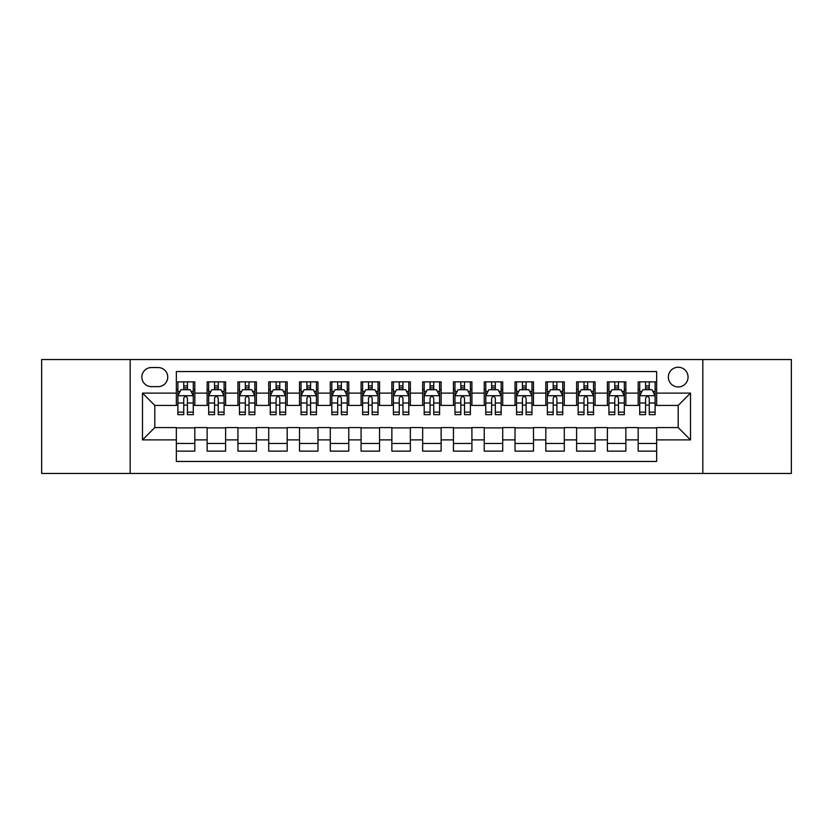 <?xml version="1.0" encoding="UTF-8"?>
<svg xmlns="http://www.w3.org/2000/svg" width="833" height="833" viewBox="0 0 833 833"><rect width="100%" height="100%" fill="white"/><g stroke="black" fill="none" stroke-linecap="round" stroke-linejoin="round"><path stroke-width="1.25" d="M678.197 367.238A9.85 9.85 0 0 0 668.347 377.089A9.85 9.85 0 0 0 678.197 386.939A9.85 9.85 0 0 0 688.058 377.089A9.85 9.85 0 0 0 678.197 367.238M702.833 473.456L791.35 473.456L791.35 359.544L702.833 359.544L702.833 473.456L130.167 473.456L130.167 359.544L41.65 359.544L41.65 473.456L130.167 473.456M656.654 381.868L638.182 381.868L638.182 393.103L625.864 393.103L625.864 405.421L638.182 405.421L638.182 393.103M625.864 393.103L625.864 381.868L607.392 381.868L607.392 393.103L595.074 393.103L595.074 405.421L607.392 405.421L607.392 393.103M595.074 393.103L595.074 381.868L576.603 381.868L576.603 393.103L564.285 393.103L564.285 405.421L576.603 405.421L576.603 393.103M564.285 393.103L564.285 381.868L545.813 381.868L545.813 393.103L533.495 393.103L533.495 405.421L545.813 405.421L545.813 393.103M533.495 393.103L533.495 381.868L515.023 381.868L515.023 393.103L502.705 393.103L502.705 405.421L515.023 405.421L515.023 393.103M502.705 393.103L502.705 381.868L484.233 381.868L484.233 393.103L471.915 393.103L471.915 405.421L484.233 405.421L484.233 393.103M471.915 393.103L471.915 381.868L453.444 381.868L453.444 393.103L441.136 393.103L441.136 405.421L453.444 405.421L453.444 393.103M441.136 393.103L441.136 381.868L422.654 381.868L422.654 393.103L410.346 393.103L410.346 405.421L422.654 405.421L422.654 393.103M410.346 393.103L410.346 381.868L391.864 381.868L391.864 393.103L379.556 393.103L379.556 405.421L391.864 405.421L391.864 393.103M379.556 393.103L379.556 381.868L361.085 381.868L361.085 393.103L348.767 393.103L348.767 405.421L361.085 405.421L361.085 393.103M348.767 393.103L348.767 381.868L330.295 381.868L330.295 393.103L317.977 393.103L317.977 405.421L330.295 405.421L330.295 393.103M317.977 393.103L317.977 381.868L299.505 381.868L299.505 393.103L287.187 393.103L287.187 405.421L299.505 405.421L299.505 393.103M287.187 393.103L287.187 381.868L268.715 381.868L268.715 393.103L256.397 393.103L256.397 405.421L268.715 405.421L268.715 393.103M256.397 393.103L256.397 381.868L237.926 381.868L237.926 393.103L225.608 393.103L225.608 405.421L237.926 405.421L237.926 393.103M225.608 393.103L225.608 381.868L207.136 381.868L207.136 405.421L194.818 405.421L194.818 381.868L176.346 381.868M176.346 451.132L194.818 451.132L194.818 427.579L207.136 427.579L207.136 451.132L225.608 451.132L225.608 427.579L237.926 427.579L237.926 439.897L225.608 439.897M237.926 439.897L237.926 451.132L256.397 451.132L256.397 427.579L268.715 427.579L268.715 439.897L256.397 439.897M268.715 439.897L268.715 451.132L287.187 451.132L287.187 427.579L299.505 427.579L299.505 439.897L287.187 439.897M299.505 439.897L299.505 451.132L317.977 451.132L317.977 427.579L330.295 427.579L330.295 439.897L317.977 439.897M330.295 439.897L330.295 451.132L348.767 451.132L348.767 427.579L361.085 427.579L361.085 439.897L348.767 439.897M361.085 439.897L361.085 451.132L379.556 451.132L379.556 427.579L391.864 427.579L391.864 439.897L379.556 439.897M391.864 439.897L391.864 451.132L410.346 451.132L410.346 427.579L422.654 427.579L422.654 439.897L410.346 439.897M422.654 439.897L422.654 451.132L441.136 451.132L441.136 427.579L453.444 427.579L453.444 439.897L441.136 439.897M453.444 439.897L453.444 451.132L471.915 451.132L471.915 427.579L484.233 427.579L484.233 439.897L471.915 439.897M484.233 439.897L484.233 451.132L502.705 451.132L502.705 427.579L515.023 427.579L515.023 439.897L502.705 439.897M515.023 439.897L515.023 451.132L533.495 451.132L533.495 427.579L545.813 427.579L545.813 439.897L533.495 439.897M545.813 439.897L545.813 451.132L564.285 451.132L564.285 427.579L576.603 427.579L576.603 439.897L564.285 439.897M576.603 439.897L576.603 451.132L595.074 451.132L595.074 427.579L607.392 427.579L607.392 439.897L595.074 439.897M607.392 439.897L607.392 451.132L625.864 451.132L625.864 427.579L638.182 427.579L638.182 439.897L625.864 439.897M151.408 386.637L158.187 386.637A9.548 9.548 0 0 0 167.725 377.089A9.548 9.548 0 0 0 158.187 367.551L151.408 367.551A9.548 9.548 0 0 0 141.87 377.089A9.548 9.548 0 0 0 151.408 386.637M702.833 359.544L130.167 359.544M656.654 393.103L656.654 371.549L176.346 371.549L176.346 405.421L154.803 405.421L154.803 427.579L176.346 427.579L176.346 461.451L656.654 461.451L656.654 427.579L678.197 427.579L678.197 405.421L656.654 405.421L656.654 393.103L690.515 393.103L690.515 439.897L656.654 439.897M176.346 439.897L142.485 439.897L142.485 393.103L176.346 393.103M638.182 439.897L638.182 451.132L656.654 451.132M176.346 389.563L177.887 389.563M183.739 389.563L187.435 389.563M193.287 389.563L194.818 389.563M176.346 405.109L177.887 405.109M183.739 405.109L187.435 405.109M193.287 405.109L194.818 405.109M176.346 427.891L194.818 427.891M176.346 443.437L194.818 443.437M207.136 405.109L208.677 405.109M214.529 405.109L218.225 405.109M224.077 405.109L225.608 405.109M207.136 389.563L208.677 389.563M214.529 389.563L218.225 389.563M224.077 389.563L225.608 389.563M207.136 427.891L225.608 427.891M207.136 443.437L225.608 443.437M237.926 427.891L256.397 427.891M237.926 443.437L256.397 443.437M237.926 389.563L239.467 389.563M245.319 389.563L249.015 389.563M254.856 389.563L256.397 389.563M237.926 405.109L239.467 405.109M245.319 405.109L249.015 405.109M254.856 405.109L256.397 405.109M268.715 427.891L287.187 427.891M268.715 443.437L287.187 443.437M268.715 389.563L270.256 389.563M276.108 389.563L279.794 389.563M285.646 389.563L287.187 389.563M268.715 405.109L270.256 405.109M276.108 405.109L279.794 405.109M285.646 405.109L287.187 405.109M299.505 427.891L317.977 427.891M299.505 443.437L317.977 443.437M299.505 389.563L301.046 389.563M306.898 389.563L310.584 389.563M316.436 389.563L317.977 389.563M299.505 405.109L301.046 405.109M306.898 405.109L310.584 405.109M316.436 405.109L317.977 405.109M330.295 427.891L348.767 427.891M330.295 443.437L348.767 443.437M330.295 389.563L331.836 389.563M337.677 389.563L341.374 389.563M347.226 389.563L348.767 389.563M330.295 405.109L331.836 405.109M337.677 405.109L341.374 405.109M347.226 405.109L348.767 405.109M361.085 427.891L379.556 427.891M361.085 443.437L379.556 443.437M361.085 389.563L362.615 389.563M368.467 389.563L372.164 389.563M378.015 389.563L379.556 389.563M361.085 405.109L362.615 405.109M368.467 405.109L372.164 405.109M378.015 405.109L379.556 405.109M391.864 427.891L410.346 427.891M391.864 443.437L410.346 443.437M391.864 389.563L393.405 389.563M399.257 389.563L402.953 389.563M408.805 389.563L410.346 389.563M391.864 405.109L393.405 405.109M399.257 405.109L402.953 405.109M408.805 405.109L410.346 405.109M422.654 427.891L441.136 427.891M422.654 443.437L441.136 443.437M422.654 389.563L424.195 389.563M430.047 389.563L433.743 389.563M439.595 389.563L441.136 389.563M422.654 405.109L424.195 405.109M430.047 405.109L433.743 405.109M439.595 405.109L441.136 405.109M453.444 427.891L471.915 427.891M453.444 443.437L471.915 443.437M453.444 389.563L454.985 389.563M460.836 389.563L464.533 389.563M470.385 389.563L471.915 389.563M453.444 405.109L454.985 405.109M460.836 405.109L464.533 405.109M470.385 405.109L471.915 405.109M484.233 427.891L502.705 427.891M484.233 443.437L502.705 443.437M484.233 389.563L485.774 389.563M491.626 389.563L495.323 389.563M501.164 389.563L502.705 389.563M484.233 405.109L485.774 405.109M491.626 405.109L495.323 405.109M501.164 405.109L502.705 405.109M515.023 427.891L533.495 427.891M515.023 443.437L533.495 443.437M515.023 389.563L516.564 389.563M522.416 389.563L526.102 389.563M531.954 389.563L533.495 389.563M515.023 405.109L516.564 405.109M522.416 405.109L526.102 405.109M531.954 405.109L533.495 405.109M545.813 427.891L564.285 427.891M545.813 443.437L564.285 443.437M545.813 389.563L547.354 389.563M553.206 389.563L556.892 389.563M562.744 389.563L564.285 389.563M545.813 405.109L547.354 405.109M553.206 405.109L556.892 405.109M562.744 405.109L564.285 405.109M576.603 427.891L595.074 427.891M576.603 443.437L595.074 443.437M576.603 389.563L578.144 389.563M583.985 389.563L587.682 389.563M593.533 389.563L595.074 389.563M576.603 405.109L578.144 405.109M583.985 405.109L587.682 405.109M593.533 405.109L595.074 405.109M607.392 427.891L625.864 427.891M607.392 443.437L625.864 443.437M607.392 389.563L608.923 389.563M614.775 389.563L618.471 389.563M624.323 389.563L625.864 389.563M607.392 405.109L608.923 405.109M614.775 405.109L618.471 405.109M624.323 405.109L625.864 405.109M638.182 427.891L656.654 427.891M638.182 443.437L656.654 443.437M638.182 389.563L639.713 389.563M645.565 389.563L649.261 389.563M655.113 389.563L656.654 389.563M638.182 405.109L639.713 405.109M645.565 405.109L649.261 405.109M655.113 405.109L656.654 405.109M154.803 405.421L142.485 393.103M154.803 427.579L142.485 439.897M690.515 393.103L678.197 405.421M690.515 439.897L678.197 427.579M187.435 385.866L183.739 385.866M193.287 412.148L187.435 412.148L187.435 414.657L193.287 414.657L193.287 395.873L190.205 389.719L180.969 389.719L177.887 395.873L177.887 414.657L183.739 414.657L183.739 412.148L177.887 412.148M177.887 395.873L177.887 381.868M193.287 395.873L193.287 381.868M183.739 389.719L183.739 381.868M187.435 381.868L187.435 389.719M187.435 412.148L187.435 398.184C186.207 395.81 184.968 395.81 183.739 398.184L183.739 412.148M218.225 385.866L214.529 385.866M224.077 412.148L218.225 412.148L218.225 414.657L224.077 414.657L224.077 395.873L220.995 389.719L211.759 389.719L208.677 395.873L208.677 414.657L214.529 414.657L214.529 412.148L208.677 412.148M208.677 395.873L208.677 381.868M224.077 395.873L224.077 381.868M214.529 389.719L214.529 381.868M218.225 381.868L218.225 389.719M218.225 412.148L218.225 398.184C216.996 395.81 215.757 395.81 214.529 398.184L214.529 412.148M249.015 385.866L245.319 385.866M254.856 412.148L249.015 412.148L249.015 414.657L254.856 414.657L254.856 395.873L251.785 389.719L242.549 389.719L239.467 395.873L239.467 414.657L245.319 414.657L245.319 412.148L239.467 412.148M239.467 395.873L239.467 381.868M254.856 395.873L254.856 381.868M245.319 389.719L245.319 381.868M249.015 381.868L249.015 389.719M249.015 412.148L249.015 398.184C247.776 395.81 246.547 395.81 245.319 398.184L245.319 412.148M279.794 385.866L276.108 385.866M285.646 412.148L279.794 412.148L279.794 414.657L285.646 414.657L285.646 395.873L282.574 389.719L273.339 389.719L270.256 395.873L270.256 414.657L276.108 414.657L276.108 412.148L270.256 412.148M270.256 395.873L270.256 381.868M285.646 395.873L285.646 381.868M276.108 389.719L276.108 381.868M279.794 381.868L279.794 389.719M279.794 412.148L279.794 398.184C278.566 395.81 277.337 395.81 276.108 398.184L276.108 412.148M310.584 385.866L306.898 385.866M316.436 412.148L310.584 412.148L310.584 414.657L316.436 414.657L316.436 395.873L313.354 389.719L304.118 389.719L301.046 395.873L301.046 414.657L306.898 414.657L306.898 412.148L301.046 412.148M301.046 395.873L301.046 381.868M316.436 395.873L316.436 381.868M306.898 389.719L306.898 381.868M310.584 381.868L310.584 389.719M310.584 412.148L310.584 398.184C309.355 395.81 308.127 395.81 306.898 398.184L306.898 412.148M341.374 385.866L337.677 385.866M347.226 412.148L341.374 412.148L341.374 414.657L347.226 414.657L347.226 395.873L344.144 389.719L334.908 389.719L331.836 395.873L331.836 414.657L337.677 414.657L337.677 412.148L331.836 412.148M331.836 395.873L331.836 381.868M347.226 395.873L347.226 381.868M337.677 389.719L337.677 381.868M341.374 381.868L341.374 389.719M341.374 412.148L341.374 398.184C340.145 395.81 338.916 395.81 337.677 398.184L337.677 412.148M372.164 385.866L368.467 385.866M378.015 412.148L372.164 412.148L372.164 414.657L378.015 414.657L378.015 395.873L374.933 389.719L365.697 389.719L362.615 395.873L362.615 414.657L368.467 414.657L368.467 412.148L362.615 412.148M362.615 395.873L362.615 381.868M378.015 395.873L378.015 381.868M368.467 389.719L368.467 381.868M372.164 381.868L372.164 389.719M372.164 412.148L372.164 398.184C370.935 395.81 369.706 395.81 368.467 398.184L368.467 412.148M402.953 385.866L399.257 385.866M408.805 412.148L402.953 412.148L402.953 414.657L408.805 414.657L408.805 395.873L405.723 389.719L396.487 389.719L393.405 395.873L393.405 414.657L399.257 414.657L399.257 412.148L393.405 412.148M393.405 395.873L393.405 381.868M408.805 395.873L408.805 381.868M399.257 389.719L399.257 381.868M402.953 381.868L402.953 389.719M402.953 412.148L402.953 398.184C401.725 395.81 400.496 395.81 399.257 398.184L399.257 412.148M433.743 385.866L430.047 385.866M439.595 412.148L433.743 412.148L433.743 414.657L439.595 414.657L439.595 395.873L436.513 389.719L427.277 389.719L424.195 395.873L424.195 414.657L430.047 414.657L430.047 412.148L424.195 412.148M424.195 395.873L424.195 381.868M439.595 395.873L439.595 381.868M430.047 389.719L430.047 381.868M433.743 381.868L433.743 389.719M433.743 412.148L433.743 398.184C432.514 395.81 431.275 395.81 430.047 398.184L430.047 412.148M464.533 385.866L460.836 385.866M470.385 412.148L464.533 412.148L464.533 414.657L470.385 414.657L470.385 395.873L467.303 389.719L458.067 389.719L454.985 395.873L454.985 414.657L460.836 414.657L460.836 412.148L454.985 412.148M454.985 395.873L454.985 381.868M470.385 395.873L470.385 381.868M460.836 389.719L460.836 381.868M464.533 381.868L464.533 389.719M464.533 412.148L464.533 398.184C463.304 395.81 462.065 395.81 460.836 398.184L460.836 412.148M495.323 385.866L491.626 385.866M501.164 412.148L495.323 412.148L495.323 414.657L501.164 414.657L501.164 395.873L498.092 389.719L488.856 389.719L485.774 395.873L485.774 414.657L491.626 414.657L491.626 412.148L485.774 412.148M485.774 395.873L485.774 381.868M501.164 395.873L501.164 381.868M491.626 389.719L491.626 381.868M495.323 381.868L495.323 389.719M495.323 412.148L495.323 398.184C494.084 395.81 492.855 395.81 491.626 398.184L491.626 412.148M526.102 385.866L522.416 385.866M531.954 412.148L526.102 412.148L526.102 414.657L531.954 414.657L531.954 395.873L528.882 389.719L519.646 389.719L516.564 395.873L516.564 414.657L522.416 414.657L522.416 412.148L516.564 412.148M516.564 395.873L516.564 381.868M531.954 395.873L531.954 381.868M522.416 389.719L522.416 381.868M526.102 381.868L526.102 389.719M526.102 412.148L526.102 398.184C524.873 395.81 523.645 395.81 522.416 398.184L522.416 412.148M556.892 385.866L553.206 385.866M562.744 412.148L556.892 412.148L556.892 414.657L562.744 414.657L562.744 395.873L559.661 389.719L550.426 389.719L547.354 395.873L547.354 414.657L553.206 414.657L553.206 412.148L547.354 412.148M547.354 395.873L547.354 381.868M562.744 395.873L562.744 381.868M553.206 389.719L553.206 381.868M556.892 381.868L556.892 389.719M556.892 412.148L556.892 398.184C555.663 395.81 554.434 395.81 553.206 398.184L553.206 412.148M587.682 385.866L583.985 385.866M593.533 412.148L587.682 412.148L587.682 414.657L593.533 414.657L593.533 395.873L590.451 389.719L581.215 389.719L578.144 395.873L578.144 414.657L583.985 414.657L583.985 412.148L578.144 412.148M578.144 395.873L578.144 381.868M593.533 395.873L593.533 381.868M583.985 389.719L583.985 381.868M587.682 381.868L587.682 389.719M587.682 412.148L587.682 398.184C586.453 395.81 585.224 395.81 583.985 398.184L583.985 412.148M618.471 385.866L614.775 385.866M624.323 412.148L618.471 412.148L618.471 414.657L624.323 414.657L624.323 395.873L621.241 389.719L612.005 389.719L608.923 395.873L608.923 414.657L614.775 414.657L614.775 412.148L608.923 412.148M608.923 395.873L608.923 381.868M624.323 395.873L624.323 381.868M614.775 389.719L614.775 381.868M618.471 381.868L618.471 389.719M618.471 412.148L618.471 398.184C617.243 395.81 616.014 395.81 614.775 398.184L614.775 412.148M649.261 385.866L645.565 385.866M655.113 412.148L649.261 412.148L649.261 414.657L655.113 414.657L655.113 395.873L652.031 389.719L642.795 389.719L639.713 395.873L639.713 414.657L645.565 414.657L645.565 412.148L639.713 412.148M639.713 395.873L639.713 381.868M655.113 395.873L655.113 381.868M645.565 389.719L645.565 381.868M649.261 381.868L649.261 389.719M649.261 412.148L649.261 398.184C648.032 395.81 646.804 395.81 645.565 398.184L645.565 412.148M207.136 439.897L194.818 439.897M207.136 393.103L194.818 393.103M193.204 395.717L177.97 395.717M177.887 391.406L180.126 391.406M191.049 391.406L193.287 391.406M183.739 403.005L177.887 403.005M193.287 403.005L187.435 403.005M187.435 387.824L183.739 387.824M223.994 395.717L208.75 395.717M208.677 391.406L210.905 391.406M221.838 391.406L224.077 391.406M214.529 403.005L208.677 403.005M224.077 403.005L218.225 403.005M218.225 387.824L214.529 387.824M254.783 395.717L239.54 395.717M239.467 391.406L241.695 391.406M252.628 391.406L254.856 391.406M245.319 403.005L239.467 403.005M254.856 403.005L249.015 403.005M249.015 387.824L245.319 387.824M285.573 395.717L270.329 395.717M270.256 391.406L272.485 391.406M283.418 391.406L285.646 391.406M276.108 403.005L270.256 403.005M285.646 403.005L279.794 403.005M279.794 387.824L276.108 387.824M316.363 395.717L301.119 395.717M301.046 391.406L303.274 391.406M314.208 391.406L316.436 391.406M306.898 403.005L301.046 403.005M316.436 403.005L310.584 403.005M310.584 387.824L306.898 387.824M347.153 395.717L331.909 395.717M331.836 391.406L334.064 391.406M344.997 391.406L347.226 391.406M337.677 403.005L331.836 403.005M347.226 403.005L341.374 403.005M341.374 387.824L337.677 387.824M377.943 395.717L362.699 395.717M362.615 391.406L364.854 391.406M375.787 391.406L378.015 391.406M368.467 403.005L362.615 403.005M378.015 403.005L372.164 403.005M372.164 387.824L368.467 387.824M408.722 395.717L393.488 395.717M393.405 391.406L395.644 391.406M406.566 391.406L408.805 391.406M399.257 403.005L393.405 403.005M408.805 403.005L402.953 403.005M402.953 387.824L399.257 387.824M439.512 395.717L424.278 395.717M424.195 391.406L426.434 391.406M437.356 391.406L439.595 391.406M430.047 403.005L424.195 403.005M439.595 403.005L433.743 403.005M433.743 387.824L430.047 387.824M470.301 395.717L455.057 395.717M454.985 391.406L457.213 391.406M468.146 391.406L470.385 391.406M460.836 403.005L454.985 403.005M470.385 403.005L464.533 403.005M464.533 387.824L460.836 387.824M501.091 395.717L485.847 395.717M485.774 391.406L488.003 391.406M498.936 391.406L501.164 391.406M491.626 403.005L485.774 403.005M501.164 403.005L495.323 403.005M495.323 387.824L491.626 387.824M531.881 395.717L516.637 395.717M516.564 391.406L518.792 391.406M529.726 391.406L531.954 391.406M522.416 403.005L516.564 403.005M531.954 403.005L526.102 403.005M526.102 387.824L522.416 387.824M562.671 395.717L547.427 395.717M547.354 391.406L549.582 391.406M560.515 391.406L562.744 391.406M553.206 403.005L547.354 403.005M562.744 403.005L556.892 403.005M556.892 387.824L553.206 387.824M593.46 395.717L578.217 395.717M578.144 391.406L580.372 391.406M591.305 391.406L593.533 391.406M583.985 403.005L578.144 403.005M593.533 403.005L587.682 403.005M587.682 387.824L583.985 387.824M624.25 395.717L609.006 395.717M608.923 391.406L611.162 391.406M622.095 391.406L624.323 391.406M614.775 403.005L608.923 403.005M624.323 403.005L618.471 403.005M618.471 387.824L614.775 387.824M655.03 395.717L639.796 395.717M639.713 391.406L641.951 391.406M652.874 391.406L655.113 391.406M645.565 403.005L639.713 403.005M655.113 403.005L649.261 403.005M649.261 387.824L645.565 387.824"/></g></svg>
